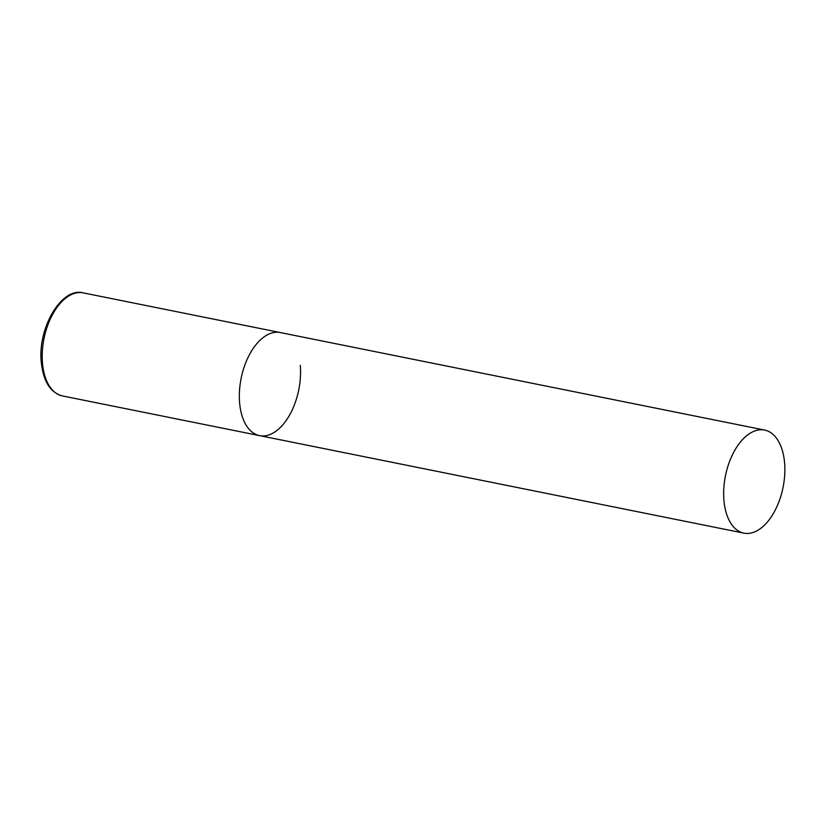 <?xml version="1.0" encoding="UTF-8"?>
<svg xmlns="http://www.w3.org/2000/svg" width="826" height="826" viewBox="0 0 826 826"><rect width="100%" height="100%" fill="white"/><g stroke="black" fill="none" stroke-linecap="round" stroke-linejoin="round"><path stroke-width="1.24" d="M300.282 365.36A52.565 29.375 -78.6 0 1 259.57 435.622A52.565 29.375 -78.6 0 1 239.612 402.82A52.565 29.375 -78.6 0 1 280.324 332.558A52.565 29.375 101.4 0 0 265.807 335.738A52.565 29.375 101.4 0 0 239.499 390.75A52.565 29.375 101.4 0 0 259.57 435.622L62.435 395.933A52.565 29.375 -78.6 0 1 42.477 363.13A52.565 29.375 -78.6 0 1 83.178 292.869C61.444 286.911 37.469 328.118 41.3 362.366C43.344 381.447 50.386 392.629 62.435 395.933M750.111 433.247A52.565 29.375 101.4 0 0 723.813 488.259A52.565 29.375 101.4 0 0 743.875 533.131A52.565 29.375 101.4 0 0 758.402 529.962A52.565 29.375 101.4 0 0 784.7 474.94A52.565 29.375 101.4 0 0 764.628 430.067A52.565 29.375 101.4 0 0 750.111 433.247M764.628 430.067L83.178 292.869M259.57 435.622L743.875 533.131"/></g></svg>
